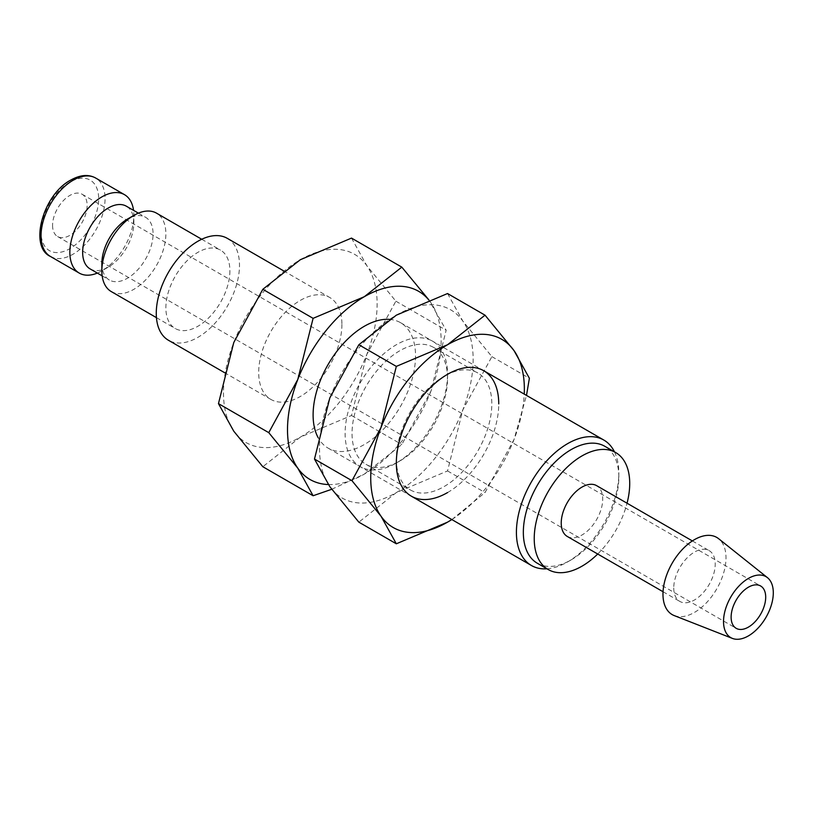 <?xml version="1.0" encoding="UTF-8"?>
<svg xmlns="http://www.w3.org/2000/svg" width="814" height="814" viewBox="0 0 814 814"><rect width="100%" height="100%" fill="white"/><g stroke="black" fill="none" stroke-linecap="round" stroke-linejoin="round"><path stroke-width="0.61" stroke-dasharray="4.07 3.05" d="M111.233 291.554A45.269 26.129 120 0 0 146.113 279.426A45.269 26.129 120 0 0 165.873 233.872A45.269 26.129 120 0 0 156.502 213.146M229.894 270.828A45.269 26.129 -60 0 1 210.134 316.381A45.269 26.129 -60 0 1 175.244 328.51A45.269 26.129 -60 0 1 165.873 307.794A45.269 26.129 -60 0 1 185.633 262.24A45.269 26.129 -60 0 1 220.513 250.112A45.269 26.129 -60 0 1 229.894 270.828M101.862 263.441A36.213 20.91 120 0 0 109.361 280.016A36.213 20.91 120 0 0 137.261 270.319A36.213 20.91 120 0 0 153.073 233.872A36.213 20.91 120 0 0 145.574 217.297A36.213 20.91 120 0 0 127.462 219.088M90.15 268.925A36.213 20.91 120 0 0 108.262 267.134A36.213 20.91 120 0 0 133.862 222.782L133.862 215.395A45.269 26.129 120 0 0 133.547 210.348M97.334 273.077A45.269 26.129 120 0 0 101.862 270.828A45.269 26.129 120 0 0 133.862 215.395M227.299 238.349A58.842 33.974 -60 0 1 239.489 265.283A58.842 33.974 -60 0 1 213.807 324.511A58.842 33.974 -60 0 1 168.457 340.272M341.911 324.42A58.842 33.974 -60 0 1 316.229 383.638A58.842 33.974 -60 0 1 270.879 399.409A58.842 33.974 -60 0 1 258.699 372.466A58.842 33.974 -60 0 1 284.381 313.248A58.842 33.974 -60 0 1 329.731 297.486A58.842 33.974 -60 0 1 341.911 324.42M331.705 489.295L364.316 474.104L401.811 444.536L430.85 391.341A108.638 62.719 120 0 0 441.137 341.056A108.638 62.719 120 0 0 430.85 302.645A108.638 62.719 120 0 0 428.846 300.02M328.347 484.544A108.638 62.719 120 0 0 364.316 474.104A108.638 62.719 120 0 0 430.85 391.341L446.164 330.23L428.947 299.99M223.484 392.796A108.638 62.719 120 0 0 233.781 431.206A108.638 62.719 120 0 0 300.305 437.149A108.638 62.719 120 0 0 366.829 354.385A108.638 62.719 120 0 0 377.126 304.09A108.638 62.719 120 0 0 366.829 265.679A108.638 62.719 120 0 0 300.305 259.737A108.638 62.719 120 0 0 233.781 342.501A108.638 62.719 120 0 0 223.484 392.796M351.516 238.095L366.829 265.679L395.869 301.19L366.829 354.385L351.516 415.506L300.305 437.149L262.82 466.717M674.226 615.588A44.566 25.733 120 0 0 707.793 601.312A44.566 25.733 120 0 0 725.996 557.824A44.566 25.733 120 0 0 718.62 538.695M567.307 536.467A29.335 16.931 120 0 0 589.906 528.612A29.335 16.931 120 0 0 602.716 499.084A29.335 16.931 120 0 0 596.642 485.663M673.748 587.993A29.335 16.931 120 0 0 679.822 601.424A29.335 16.931 120 0 0 702.421 593.569A29.335 16.931 120 0 0 715.221 564.051A29.335 16.931 120 0 0 709.147 550.62A29.335 16.931 120 0 0 686.548 558.475A29.335 16.931 120 0 0 673.748 587.993M537.332 563.257A67.521 38.991 120 0 0 571.092 559.91A67.521 38.991 120 0 0 618.833 477.218L618.833 473.209A72.426 41.819 120 0 0 614.478 451.862M597.72 554.019A67.521 38.991 120 0 0 627.045 503.215M546.957 568.813A72.426 41.819 120 0 0 567.623 561.914A72.426 41.819 120 0 0 618.833 473.209M389.448 319.373A72.426 41.819 -60 0 1 400.529 322.68A72.426 41.819 -60 0 1 415.537 355.84A72.426 41.819 -60 0 1 383.923 428.724A72.426 41.819 -60 0 1 328.113 448.127A72.426 41.819 -60 0 1 318.213 437.759M52.564 225.376A24.44 14.113 120 0 0 57.631 236.559A24.44 14.113 120 0 0 76.465 230.016A24.44 14.113 120 0 0 87.139 205.413A24.44 14.113 120 0 0 82.072 194.22A24.44 14.113 120 0 0 63.238 200.773A24.44 14.113 120 0 0 52.564 225.376M618.833 477.218A67.521 38.991 120 0 0 604.853 446.306M395.869 301.19L446.164 330.23M351.516 415.506L401.811 444.536M133.862 222.782A36.213 20.91 120 0 0 126.363 206.207M447.537 378.317A67.521 38.991 120 0 0 433.557 347.405A67.521 38.991 120 0 0 381.522 365.496A67.521 38.991 120 0 0 352.045 433.445A67.521 38.991 120 0 0 366.035 464.356A67.521 38.991 120 0 0 399.796 461.019A67.521 38.991 120 0 0 447.537 378.317L447.537 374.318A72.426 41.819 120 0 0 396.326 344.749A72.426 41.819 120 0 0 345.116 433.445A72.426 41.819 120 0 0 396.326 463.013A72.426 41.819 120 0 0 447.537 374.318L444.078 376.312A67.521 38.991 120 0 0 396.326 459.015L396.326 463.013L399.796 461.019M396.326 459.015A67.521 38.991 120 0 0 410.317 489.926A67.521 38.991 120 0 0 462.352 471.835A67.521 38.991 120 0 0 491.819 403.886A67.521 38.991 120 0 0 477.838 372.975A67.521 38.991 120 0 0 444.078 376.312M451.862 519.576L485.032 492.582L514.072 439.387A108.638 62.719 120 0 0 524.236 394.098M451.811 519.546A108.638 62.719 120 0 0 514.072 439.387L526.495 395.401M319.505 448.229A108.638 62.719 120 0 0 329.802 486.64A108.638 62.719 120 0 0 396.326 492.582A108.638 62.719 120 0 0 462.851 409.829A108.638 62.719 120 0 0 473.148 359.534A108.638 62.719 120 0 0 462.851 321.123A108.638 62.719 120 0 0 396.326 315.181A108.638 62.719 120 0 0 329.802 397.944A108.638 62.719 120 0 0 319.505 448.229M447.537 293.539L462.851 321.123L491.89 356.634L462.851 409.829L447.537 470.94L396.326 492.582L358.842 522.15M447.537 492.582A72.426 41.819 120 0 0 498.748 403.886M491.89 356.634L529.385 378.276M447.537 470.94L485.032 492.582M50.417 256.441A45.269 26.129 120 0 0 73.056 254.202A45.269 26.129 120 0 0 105.057 198.758A45.269 26.129 120 0 0 95.686 178.042M69.851 182.133A40.741 23.525 120 0 0 41.046 232.021A40.741 23.525 120 0 0 69.851 248.657A40.741 23.525 120 0 0 98.657 198.758A40.741 23.525 120 0 0 69.851 182.133M156.451 317.653L175.244 328.51M102.177 275.875L109.361 280.016M108.262 267.134L101.862 270.828M224.389 372.568L270.879 399.409M663.044 591.737L679.822 601.424M571.092 559.91L567.623 561.914M328.113 448.127L411.324 496.174M57.631 236.559L736.192 628.327M82.072 194.22L760.632 585.988M400.529 322.68L483.75 370.726M692.378 540.934L709.147 550.62M283.526 270.808L329.731 297.486M138.39 213.146L145.574 217.297M201.709 239.255L220.513 250.112M433.557 347.405L477.838 372.975M366.035 464.356L410.317 489.926"/><path stroke-width="1.22" d="M201.709 239.255L156.502 213.146A45.269 26.129 120 0 0 133.862 215.395L127.462 219.088A36.213 20.91 120 0 0 101.862 263.441L101.862 270.828A45.269 26.129 120 0 0 111.233 291.554L156.451 317.653M138.39 213.146L126.363 206.207A36.213 20.91 120 0 0 98.463 215.913A36.213 20.91 120 0 0 82.652 252.35A36.213 20.91 120 0 0 90.15 268.925L102.177 275.875M133.547 210.348A45.269 26.129 120 0 0 124.491 194.668A45.269 26.129 120 0 0 89.611 206.797A45.269 26.129 120 0 0 69.851 252.35A45.269 26.129 120 0 0 79.223 273.077A45.269 26.129 120 0 0 97.334 273.077M224.389 372.568L168.457 340.272A58.842 33.974 -60 0 1 156.268 313.329A58.842 33.974 -60 0 1 181.96 254.11A58.842 33.974 -60 0 1 227.299 238.349L283.526 270.808M428.947 299.99L401.811 267.134L364.316 296.703L313.105 318.345L297.792 379.456L268.762 432.651L297.792 468.162L313.105 495.746L331.705 489.295M428.846 300.02A108.638 62.719 120 0 0 364.316 296.703A108.638 62.719 120 0 0 297.792 379.456A108.638 62.719 120 0 0 287.505 429.751A108.638 62.719 120 0 0 297.792 468.162A108.638 62.719 120 0 0 328.347 484.544M313.105 495.746L262.82 466.717L233.781 431.206L218.467 403.622L233.781 342.501L262.82 289.306L300.305 259.737L351.516 238.095L401.811 267.134M767.47 577.665L718.62 538.695A44.566 25.733 120 0 0 683.699 548.056A44.566 25.733 120 0 0 662.972 594.21A44.566 25.733 120 0 0 674.226 615.588L732.407 638.41A35.195 20.319 120 0 0 758.923 627.136A35.195 20.319 120 0 0 773.3 592.785A35.195 20.319 120 0 0 767.47 577.665A35.195 20.319 120 0 0 739.895 585.073A35.195 20.319 120 0 0 723.524 621.53A35.195 20.319 120 0 0 732.407 638.41M692.378 540.934L596.642 485.663A29.335 16.931 120 0 0 574.033 493.518A29.335 16.931 120 0 0 561.233 523.036A29.335 16.931 120 0 0 567.307 536.467L663.044 591.737M627.045 503.215A67.521 38.991 120 0 0 629.721 483.496A67.521 38.991 120 0 0 615.73 452.584L604.853 446.306A67.521 38.991 120 0 0 552.818 464.387A67.521 38.991 120 0 0 523.341 532.346A67.521 38.991 120 0 0 537.332 563.257L548.209 569.546A67.521 38.991 120 0 0 597.72 554.019M615.73 452.584A67.521 38.991 120 0 0 563.695 470.675A67.521 38.991 120 0 0 534.228 538.634A67.521 38.991 120 0 0 548.209 569.546M614.478 451.862A72.426 41.819 120 0 0 603.835 440.059A72.426 41.819 120 0 0 548.026 459.462A72.426 41.819 120 0 0 516.412 532.346A72.426 41.819 120 0 0 531.41 565.496A72.426 41.819 120 0 0 546.957 568.813M318.213 437.759A72.426 41.819 -60 0 1 313.105 414.967A72.426 41.819 -60 0 1 389.448 319.373M765.699 597.181A24.44 14.113 -60 0 1 755.026 621.774A24.44 14.113 -60 0 1 736.192 628.327A24.44 14.113 -60 0 1 731.125 617.134A24.44 14.113 -60 0 1 741.798 592.531A24.44 14.113 -60 0 1 760.632 585.988A24.44 14.113 -60 0 1 765.699 597.181M262.82 289.306L313.105 318.345M218.467 403.622L268.762 432.651M133.862 215.395A45.269 26.129 120 0 0 101.862 270.828M498.748 403.886A72.426 41.819 120 0 0 447.537 374.318A72.426 41.819 120 0 0 396.326 463.013A72.426 41.819 120 0 0 447.537 492.582M526.495 395.401L529.385 378.276L514.072 350.692L485.032 315.181L447.537 344.749L396.326 366.392L381.013 427.503L351.974 480.698L381.013 516.208L396.326 543.793L447.537 522.15A108.638 62.719 120 0 0 451.811 519.546M524.236 394.098A108.638 62.719 120 0 0 524.358 389.102A108.638 62.719 120 0 0 514.072 350.692A108.638 62.719 120 0 0 447.537 344.749A108.638 62.719 120 0 0 381.013 427.503A108.638 62.719 120 0 0 370.726 477.798A108.638 62.719 120 0 0 381.013 516.208A108.638 62.719 120 0 0 447.537 522.15L451.862 519.576M396.326 543.793L358.842 522.15L329.802 486.64L314.489 459.055L329.802 397.944L358.842 344.749L396.326 315.181L447.537 293.539L485.032 315.181M358.842 344.749L396.326 366.392M314.489 459.055L351.974 480.698M50.417 256.441C28.704 246.835 42.857 194.658 70.787 180.057C80.291 174.786 88.594 174.115 95.686 178.042A45.269 26.129 120 0 0 73.056 180.281A45.269 26.129 120 0 0 41.046 235.724A45.269 26.129 120 0 0 50.417 256.441L79.223 273.077M411.324 496.174L531.41 565.496M483.75 370.726L603.835 440.059M95.686 178.042L124.491 194.668"/></g></svg>

